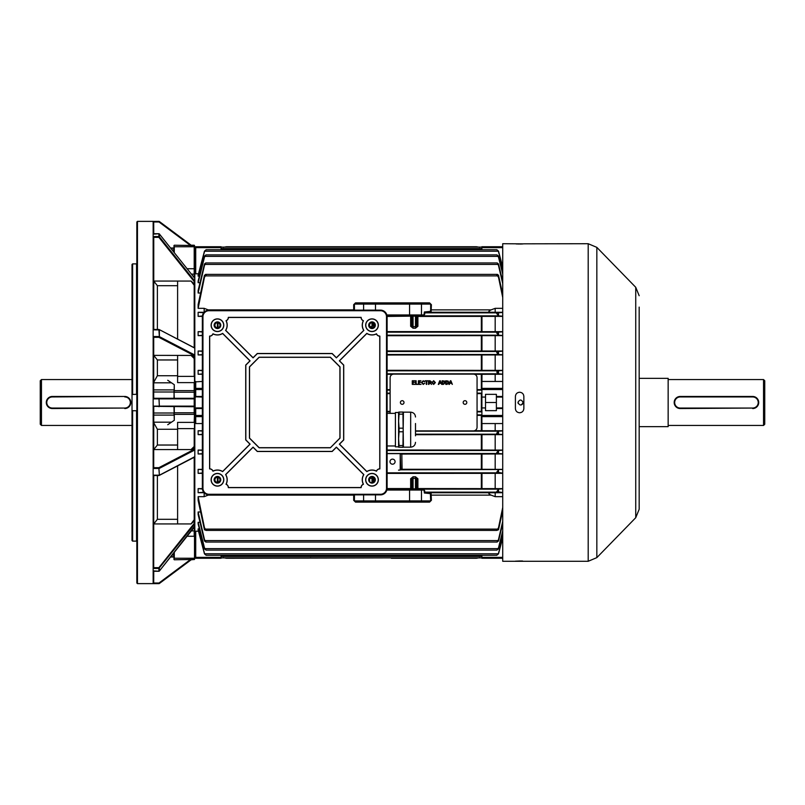 <?xml version="1.0" encoding="UTF-8"?>
<svg xmlns="http://www.w3.org/2000/svg" width="805" height="805" viewBox="0 0 805 805"><rect width="100%" height="100%" fill="white"/><g stroke="black" fill="none" stroke-linecap="round" stroke-linejoin="round"><path stroke-width="1.21" d="M40.25 424.235L40.25 380.765L41.458 379.558L41.458 425.443L40.25 424.235M132.02 379.558L41.458 379.558M132.02 425.443L41.458 425.443M153.151 475.161L158.887 475.161L153.151 475.353L153.151 336.53L158.887 336.53L158.887 337.325L159.37 336.631L194.81 355.015L194.81 355.961L158.887 337.325L153.705 337.325L153.705 398.274L173.981 398.274L174.282 384.699L174.282 390.626L194.206 390.626L194.206 382.627L177.603 382.627L177.603 355.428M174.282 406.726L174.282 412.794L194.206 412.794L194.206 390.626L194.206 414.374L174.282 414.374L174.282 420.301L173.981 406.726M167.742 380.282L174.282 384.699M194.206 277.614L194.206 246.753L174.282 246.753L174.282 252.659M194.508 274.414L194.508 273.911M194.508 281.961L194.508 347.881L194.508 281.961M194.508 355.81L194.508 389.54L194.508 355.81M202.357 416.628L195.716 416.628A1.208 1.167 0 0 1 194.508 415.461L194.508 449.19L194.508 408.538L195.112 407.934L202.357 407.934M194.508 457.119L194.508 523.039L194.508 457.119M194.508 531.089L194.206 527.386M191.167 559.777L194.508 559.475L194.508 530.586M194.508 247.719L194.508 268.83M173.981 252.277L173.981 245.525M173.981 559.475L173.981 552.723M177.603 523.944L177.603 465.894M177.603 449.572L177.603 422.373L194.206 422.373L194.508 412.774M167.742 424.718L174.282 420.301M177.603 339.106L177.603 281.056M193.874 406.726L153.151 406.344M153.151 406.123L158.988 406.123L158.988 406.726L159.35 406.123L194.206 406.123M190.604 245.555L158.988 221.979L159.35 221.496L191.62 245.555L159.35 221.496A0.604 0.604 0 0 0 158.988 221.375L158.988 221.979L153.705 221.979L153.151 221.415L158.988 221.375M136.85 410.771L132.624 410.701L132.624 541.121L132.02 540.527L132.02 410.53L132.624 410.701M132.02 394.47L132.02 264.473L132.624 263.879L136.548 263.879L136.548 394.299L132.02 394.47L132.02 410.53M153.755 280.905L154.288 282.837M153.705 475.483L153.151 475.342L153.151 568.33L153.705 567.666L158.887 567.666L194.81 522.656L194.81 523.824L158.887 568.451A0.604 0.553 0 0 0 159.37 568.229L159.37 570.997L194.81 526.601L194.81 523.824M194.81 456.797L194.81 449.985L159.37 468.369L158.887 467.675L194.81 449.039L194.81 449.985M158.887 475.483L194.81 456.677M153.755 329.466L153.755 237.384L153.151 236.68L153.151 221.415M153.151 236.549L158.887 236.549L158.887 237.334L159.37 236.771L194.81 281.176L194.81 348.032L159.159 329.537L153.151 329.658L153.151 236.67M137.454 583.625L136.85 583.021L136.85 221.979L137.454 221.375L137.454 583.625L153.151 583.625L153.151 568.33M194.508 519.295L191.047 523.944L153.755 523.944L157.378 519.295L177.603 519.295M153.473 475.534L158.887 475.534A0.604 0.604 0 0 0 159.159 475.463L194.81 456.968L194.81 522.656L194.81 520.463L191.047 523.944M153.755 475.534L153.705 567.666M132.624 541.121L136.548 541.121L136.548 410.701M153.755 571.268L153.705 583.021L158.988 583.021L190.604 559.445M153.755 406.726L153.705 467.675L158.887 467.675L159.37 475.071L158.887 468.47L153.151 468.47M153.705 221.979L153.755 233.732M153.151 468.248L153.705 467.675M194.508 406.123L194.81 408.236M194.81 281.176L194.81 278.399L159.36 233.953A0.604 0.604 0 0 0 158.887 233.732L158.887 233.732A0.604 0.553 -0 0 1 159.37 234.003L159.37 236.771A0.604 0.553 -0 0 0 158.887 236.549L158.887 233.772L153.705 234.104M173.981 248L170.559 248M132.624 263.879L132.624 394.299M194.206 446.483L191.047 449.572L153.755 449.572L157.378 445.034L177.603 445.034M202.357 408.538L195.716 408.538L195.716 423.551L194.81 423.108L194.81 449.039L194.81 448.123L191.047 449.572M177.603 429.276L157.378 429.276L153.755 422.766M153.705 570.896L158.887 571.228A0.604 0.553 0 0 0 159.37 570.997L159.299 571.067M153.151 583.585L153.705 583.021M153.705 337.325L153.151 336.752M153.151 398.656L153.705 398.274M202.357 381.449L194.81 381.892L194.81 355.961L194.81 356.877L191.047 355.428L194.206 358.517M153.755 355.367L191.047 355.428M177.603 359.966L157.378 359.966L153.755 355.428M153.755 382.234L157.378 375.724L177.603 375.724M153.151 336.53L153.151 329.658L153.705 329.517M153.705 237.334L158.887 237.334L194.81 282.344L194.81 284.537L191.047 281.056L194.508 285.705M177.603 285.705L157.378 285.705L153.755 281.056L191.047 281.056M194.81 249.882L194.81 274.827M194.81 355.015L194.81 348.152L159.159 329.537A0.604 0.604 0 0 0 158.887 329.466L158.887 329.517M202.357 397.066L194.81 396.764L194.508 398.877M194.81 406.123L194.81 398.877M153.151 568.451L158.887 568.451L158.887 571.268A0.604 0.604 0 0 0 159.36 571.047L194.81 525.896L194.81 531.27L195.716 531.199L195.716 557.372L194.508 557.06A1.208 1.208 0 0 0 195.716 558.268L221.073 558.268L221.073 555.289M194.81 530.173L194.81 555.118M221.073 249.711L221.073 246.733L195.716 246.733A1.208 1.208 0 0 0 194.508 247.94L195.716 247.628L195.716 273.801L194.81 273.73L194.81 278.369L159.299 233.933M153.473 329.466L158.887 329.466L159.37 336.631L159.37 329.929L153.151 329.839M194.206 398.877L159.35 398.877L158.988 398.274L153.755 398.274M173.981 557L170.559 557M153.151 398.877L158.988 398.877L159.35 406.123L158.988 398.274L193.874 398.274M191.62 559.445L159.35 583.504L191.62 559.445M159.35 583.504L158.988 583.021L158.988 583.625A0.604 0.604 0 0 0 159.35 583.504A0.604 0.604 0 0 1 158.988 583.625L153.151 583.625M124.775 408.055L52.325 408.538A6.038 6.038 0 0 1 46.288 402.5A6.038 6.038 0 0 1 52.325 396.463L124.775 396.463A6.038 6.038 0 0 1 130.812 402.5A6.038 6.038 0 0 1 124.775 408.538A6.038 6.038 0 0 0 130.812 402.5A6.038 6.038 0 0 0 124.775 396.463L52.325 396.946A5.554 5.554 0 0 0 46.77 402.5A5.554 5.554 0 0 0 52.325 408.055L124.775 408.055A5.554 5.554 0 0 0 130.33 402.5A5.554 5.554 0 0 0 124.775 396.946M463.177 402.5A1.811 1.811 0 0 0 464.988 404.311A1.811 1.811 0 0 0 466.799 402.5A1.811 1.811 0 0 0 464.988 400.689A1.811 1.811 0 0 0 463.177 402.5M400.387 402.5A1.811 1.811 0 0 0 402.198 404.311A1.811 1.811 0 0 0 404.009 402.5A1.811 1.811 0 0 0 402.198 400.689A1.811 1.811 0 0 0 400.387 402.5M447.057 384.388L445.759 384.388L445.759 380.765L448.164 381.077L448.737 382.556L447.057 384.388M438.846 384.388L438.302 384.388L439.741 380.765L440.315 380.765L441.754 384.388L440.798 383.271L439.258 383.271L438.846 384.388M428.995 384.388L428.481 384.388L428.481 380.765L430.061 380.765L431.269 381.741L430.313 382.717L431.571 384.388L429.518 382.757L428.995 384.388M423.199 384.015L424.718 383.23L423.239 384.438L421.568 382.546L423.229 380.715L424.627 381.771L423.209 381.137L422.072 382.546L423.199 384.015M417.845 384.388L415.622 384.388L415.622 380.765L416.135 380.765L416.135 383.965L417.845 384.388M415.501 430.876L473.441 430.876A3.623 3.623 0 0 0 477.063 427.254L477.063 377.746A3.623 3.623 0 0 0 473.441 374.124L393.746 374.124A3.623 3.623 0 0 0 390.123 377.746L390.123 413.368M414.927 384.388L412.281 384.388L412.281 380.765L414.827 380.765L412.784 381.188L412.784 382.295L414.696 382.295L412.784 382.717L412.784 383.965L414.927 384.388M421.055 384.388L418.409 384.388L418.409 380.765L420.965 380.765L418.922 381.188L418.922 382.295L420.824 382.295L418.922 382.717L418.922 383.965L421.055 384.388M426.771 384.388L426.258 384.388L426.258 381.188L425.09 380.765L427.928 380.765L426.771 381.188L426.771 384.388M433.643 384.438L431.923 382.627L433.643 380.715L435.354 382.586L433.643 384.438M443.434 384.388L442.136 384.388L442.136 380.765L444.541 381.077L445.115 382.556L443.434 384.388M449.432 384.388L448.888 384.388L450.327 380.765L450.901 380.765L452.34 384.388L451.384 383.271L449.844 383.271L449.432 384.388M428.995 381.188L428.995 382.345L430.756 381.751L428.995 381.188M433.643 381.137L432.436 382.627L433.633 384.015L434.851 382.576L433.643 381.137M439.782 381.852L439.409 382.858L440.647 382.858L440.023 381.188L439.782 381.852M442.649 381.188L442.649 383.965L444.249 383.713L443.978 381.258L442.649 381.188M446.272 381.188L446.272 383.965L447.872 383.713L447.6 381.258L446.272 381.188M450.367 381.852L449.995 382.858L451.233 382.858L450.619 381.188L450.367 381.852M518.189 403.476L517.997 402.5C519.688 405.77 521.378 405.77 523.069 402.5C521.378 399.23 519.688 399.23 517.997 402.5L518.038 402.047M522.848 403.547L522.324 404.291M522.234 404.382L521.056 404.985M523.019 401.997L523.069 402.5M523.854 243.824L588.193 243.714L588.193 561.286L502.723 561.286L502.723 243.714L523.763 243.865M522.616 243.975L522.012 243.996M521.942 244.006L519.628 244.046M519.628 412.764C522.193 412.512 523.602 411.103 523.854 408.538L523.854 396.463C523.612 393.897 522.204 392.488 519.628 392.236C517.062 392.488 515.653 393.897 515.401 396.463L515.401 408.538C515.643 411.103 517.052 412.512 519.628 412.764L521.187 412.462M521.982 392.951L522.616 393.474M523.149 394.128L523.532 394.842M639.17 307.108L639.17 509.283L635.739 517.706L635.739 287.294L596.837 247.366L596.837 557.634L588.193 561.286M518.068 392.538L519.628 392.236M515.401 561.176L520.463 560.964M521.278 560.974L522.616 561.025M518.802 244.036L518.007 244.026M517.283 244.006L516.659 243.975M516.609 243.965L516.106 243.935M517.273 412.049L516.639 411.526M516.106 410.872L515.723 410.158M639.17 473.743L639.17 464.083M639.17 485.818L639.17 476.158M639.17 461.668L639.17 452.008M639.17 367.483L639.17 316.768M639.17 391.633L639.17 401.293M392.538 464.203A2.536 2.536 0 0 1 390.002 461.668A2.536 2.536 0 0 1 392.538 459.132A2.536 2.536 0 0 1 395.074 461.668A2.536 2.536 0 0 1 392.538 464.203M409.202 314.956L409.433 315.862L411.315 316.053L387.074 316.113M409.202 490.034L409.433 489.138L411.315 488.947L387.074 488.887M198.131 308.335L204.46 277.252L206.211 274.757L205.577 274.394L204.299 275.884L198.131 304.582L198.131 308.335L204.168 308.335L208.233 309.875L353.697 309.875L353.687 304.682L355.508 302.881L429.568 302.881L431.389 304.682L431.108 312.249L425.11 312.843L423.591 315.56L386.994 315.56M205.577 274.394L497.389 274.394L496.755 274.757L498.506 277.252L502.723 297.518M502.723 294.449L498.506 275.24L497.389 274.394M198.131 282.676L204.46 257.157L205.979 254.893L204.46 256.131L198.131 281.076L198.131 282.676L199.972 282.676M205.979 254.893L496.987 254.893L498.506 257.157L502.723 274.082M502.723 272.694L498.506 256.131L496.987 254.893M198.131 276.115L204.46 251.754L206.13 249.711L204.46 251.15L198.131 275.189L198.131 276.115L199.378 276.115M206.13 249.711L496.836 249.711L498.506 251.754L502.723 267.954M502.723 267.149L498.506 251.15L496.836 249.711M198.131 293.01L204.46 265.459L205.788 262.943L204.46 263.98L198.131 290.535L198.131 293.01L200.546 293.01M205.788 262.943L497.178 262.943L498.506 265.459L502.723 283.622M502.723 281.529L498.506 263.98L497.178 262.943M221.073 247.115L481.893 247.115L221.073 247.115M400.558 454.02L401.816 454.05L402.098 469.285L400.84 469.315L400.206 453.839L400.991 453.638L387.104 453.638M401.816 454.05L481.964 454.04L481.964 469.295L495.176 469.365L495.176 453.98L481.964 454.04M502.723 453.98L495.176 453.98M502.723 453.829L498.164 453.517L496.755 452.631L498.506 450.518L502.723 450.216M400.206 453.839L400.206 469.627L400.991 469.818L502.723 469.516M400.84 469.315L400.206 469.627M202.357 370.652L198.131 370.37L202.357 370.37M202.357 373.963L198.131 374.245L202.357 374.245M202.357 351.322L198.131 351.02L202.357 351.02M202.357 354.643L198.131 354.935L202.357 354.935M202.357 453.678L198.131 453.98L198.131 450.065L202.357 450.065M202.357 453.98L198.131 453.98M198.131 450.065L202.357 450.357M202.357 434.348L198.131 434.63L198.131 430.756L202.357 430.756M202.357 434.63L198.131 434.63M198.131 430.756L202.357 431.037M195.716 423.551L202.357 423.551M198.493 531.199L195.716 531.199M199.378 528.885L198.131 528.885L198.131 529.811L204.46 553.85L206.13 555.289L496.816 555.289L498.506 553.246L502.723 537.046M199.972 522.324L198.131 522.324L198.131 523.924L204.46 548.869L204.46 547.843L205.979 550.107L496.987 550.107L498.506 547.843L502.723 530.918M200.546 511.99L198.131 511.99L198.131 514.465L204.46 541.02L204.46 539.541L205.788 542.057L497.178 542.057L498.506 539.541L502.723 521.378M198.131 496.665L204.46 527.748L206.211 530.415L204.46 529.76L198.131 500.418L198.131 496.665L204.168 496.665L204.168 492.791M204.108 492.72L198.131 492.72L198.131 488.635L202.367 488.635M202.357 473.34L198.131 473.34L198.131 469.365L202.357 469.365M195.716 273.801L198.493 273.801M198.131 370.37L198.131 374.245M198.131 351.02L198.131 354.935M202.357 335.635L198.131 335.635L198.131 331.66L202.357 331.66M202.367 316.365L198.131 316.365L198.131 312.28L204.108 312.28M204.168 312.209L204.168 308.335M502.723 423.551L495.176 423.551L495.176 430.756L502.723 430.756M502.723 434.63L415.501 434.7M387.104 449.995L495.176 450.065L495.176 434.63M495.176 450.065L502.723 450.065M495.176 469.365L502.723 469.365M502.723 473.34L387.104 473.41M416.688 487.397L417.896 488.555L495.176 488.635L495.176 473.34M495.176 488.635L502.723 488.635M502.723 492.72L491.11 492.751C488.122 492.982 488.122 493.777 491.11 495.125L495.176 496.665L495.176 492.72M495.176 496.665L502.723 496.665M386.853 314.956L423.983 314.956L424.386 311.978L430.373 311.384L430.645 309.865L491.11 309.875C488.122 311.233 488.122 312.018 491.11 312.249L495.176 312.28L495.176 308.335L502.723 308.335M495.176 312.28L502.723 312.28M502.723 316.365L417.896 316.446L416.688 317.603M387.104 331.59L495.176 331.66L495.176 316.365M495.176 331.66L502.723 331.66M502.723 335.635L387.104 335.715M387.104 350.95L495.176 351.02L495.176 335.635M495.176 351.02L502.723 351.02M502.723 354.935L387.104 355.005M387.104 370.3L495.176 370.37L495.176 354.935M495.176 370.37L502.723 370.37M502.723 374.245L474.568 374.305M495.176 423.551L481.893 423.551L481.893 381.449L495.176 381.449L495.176 374.245M495.176 381.449L502.723 381.449M477.063 393.625L481.964 393.615M477.063 411.375L481.964 411.385M477.063 389.64L481.964 389.64M387.104 389.64L390.123 389.64M477.063 415.36L481.964 415.36M502.723 397.066L496.383 397.066L496.383 396.463L502.723 396.463M481.893 397.066L485.516 397.066L485.516 394.349L496.383 394.349L496.383 396.463M502.723 408.538L496.383 408.538L496.383 410.651L485.516 410.651L485.516 397.066M496.383 408.538L496.383 407.934L502.723 407.934M496.383 397.066L496.383 407.934M373.218 482.547L373.218 479.458A1.208 0.725 0 0 1 374.426 478.723L372.011 476.781A3.019 3.019 0 0 1 375.029 479.78A3.019 3.019 0 0 1 372.011 482.799A3.019 3.019 0 0 1 368.992 479.78A3.019 3.019 0 0 1 372.011 476.761L372.011 478.341L369.344 478.371M387.094 488.555L410.651 488.555L411.858 487.397M416.688 479.458L416.688 487.649L415.481 488.565L415.481 478.341L416.688 479.458A1.208 0.725 0 0 1 417.896 478.723L415.481 476.781L413.066 476.781L410.651 478.723A1.208 0.725 180 0 1 411.858 479.458L413.066 478.341L413.066 488.565L411.858 487.649L411.858 479.458M198.131 488.635L202.397 488.987M502.723 492.539L496.755 491.624L498.667 489.138L502.723 488.816M387.104 393.625L390.123 393.625M387.104 411.375L390.123 411.375M502.723 316.184L498.667 315.862L496.755 313.618L497.852 312.843L502.723 312.461M387.094 316.446L410.651 316.144A1.208 1.208 180 0 1 411.858 317.351L413.066 316.435L413.066 326.659L411.858 325.542L411.858 317.351M202.397 316.013L198.131 316.365M355.508 302.881L355.005 303.485L430.071 303.485L429.568 302.881M198.131 312.28L204.46 312.823M491.11 309.875L495.176 308.335M208.847 310.126L208.233 309.875M353.697 310.126L354.431 310.126M386.994 489.44L423.591 489.44L425.11 492.157L431.108 492.751L431.389 500.318L429.558 502.129L355.518 502.129L353.687 500.318L353.697 494.874M223.146 557.664L226.507 558.268L391.331 557.885M502.723 335.484L498.617 335.182L496.755 333.139L498.023 332.163L502.723 331.831M502.723 374.104L498.516 373.822L496.755 372.162L498.285 370.803L502.723 370.511M387.104 374.305L392.619 374.305M387.104 373.822L498.516 373.822L498.506 370.793M502.723 354.784L498.506 354.482L496.755 352.65L498.164 351.483L502.723 351.171M502.723 434.489L498.285 434.197L496.755 433.13L498.506 431.178L502.723 430.896M474.568 430.695L495.176 430.756M498.506 434.207L498.516 431.178L415.501 431.178M402.098 469.285L481.964 469.295M502.723 473.169L496.755 472.133L498.617 469.818M399.079 470.12L400.991 469.818M399.049 470.14L398.535 470.12M411.858 325.542A1.208 0.725 0 0 1 410.651 326.277L413.066 328.219L413.066 326.659L415.481 326.659L415.481 328.219L417.896 326.277A1.208 0.725 180 0 1 416.688 325.542L415.481 326.659L415.481 316.435L416.688 317.351L416.688 325.542M198.131 331.66L202.357 331.992M202.357 335.323L198.131 335.635M198.131 469.365L202.357 469.677M202.357 473.008L198.131 473.34M204.46 492.177L198.131 492.72M198.131 511.99L204.46 539.541M502.723 523.471L498.506 541.02L496.755 541.966M206.211 541.966L204.46 541.02M198.131 528.885L204.46 553.246M502.723 537.851L498.506 553.85L496.755 555.279M206.211 555.279L204.46 553.85M198.131 522.324L204.46 547.843M502.723 532.306L498.506 548.869L496.755 550.067M206.211 550.067L204.46 548.869M502.723 510.551L498.506 529.76L496.755 530.415L498.506 527.748L502.723 507.482M204.168 496.665L208.857 494.874M206.211 530.415L496.755 530.415M202.357 389.54L195.716 389.54L195.716 396.463L194.508 396.463L194.508 389.54A1.208 1.167 180 0 1 195.716 388.372L202.357 388.372M479.82 557.664L476.459 558.268L391.331 558.268M223.146 247.336L226.507 246.733L476.459 246.733L479.82 247.336M311.636 557.885L310.398 557.764M429.558 502.129L430.071 501.515L355.005 501.515L355.518 502.129M354.431 494.874L354.411 500.911L430.665 500.911L430.373 493.616L424.386 493.022L423.983 490.044L386.853 490.044M430.645 309.865L430.665 304.089L354.411 304.089L354.431 309.865M431.389 500.318L430.665 500.911M354.411 500.911L353.687 500.318M430.665 304.089L431.389 304.682M353.687 304.682L354.411 304.089M423.983 490.044L424.708 490.637M424.708 314.363L423.983 314.956M491.11 312.249L431.108 312.249L430.373 311.384M497.852 312.843L425.11 312.843L424.386 311.978M208.233 495.125L354.431 495.135M430.645 495.135L491.11 495.125M430.373 493.616L431.108 492.751L491.11 492.751M424.386 493.022L425.11 492.157L497.852 492.157M411.858 317.603L410.651 316.446L410.651 326.277M410.651 316.144L417.896 316.144A1.208 1.208 -0 0 0 416.688 317.351M411.858 487.649A1.208 1.208 0 0 1 410.651 488.856L417.896 488.856A1.208 1.208 180 0 1 416.688 487.649M373.218 322.986L373.218 325.542A1.208 0.725 180 0 0 374.315 326.267M369.918 326.659L372.011 326.659L373.218 325.542M373.218 479.458L372.011 478.341L372.011 482.799M481.893 407.934L485.516 407.934M485.516 402.5L496.383 402.5M481.893 249.711L481.893 246.733L502.723 246.733M502.723 558.268L481.893 558.268L481.893 555.289M485.516 558.268L496.383 558.268M195.716 397.066L195.716 396.463L202.357 396.463M194.508 396.463L195.112 397.066L195.112 407.934M217.451 558.268L206.583 558.268M195.716 407.934L195.716 408.538L194.508 408.538M372.011 327.756A2.536 2.536 0 0 0 374.546 325.22A2.536 2.536 0 0 0 372.011 322.684A2.536 2.536 0 0 0 369.475 325.22A2.536 2.536 0 0 0 372.011 327.756L372.011 322.684M217.451 327.756A2.536 2.536 0 0 0 219.986 325.22A2.536 2.536 0 0 0 217.451 322.684A2.536 2.536 0 0 0 214.915 325.22A2.536 2.536 0 0 0 217.451 327.756M217.451 482.316A2.536 2.536 0 0 0 219.986 479.78A2.536 2.536 0 0 0 217.451 477.244A2.536 2.536 0 0 0 214.915 479.78A2.536 2.536 0 0 0 217.451 482.316M226.014 320.742A9.66 9.66 0 0 1 225.601 330.402L253.072 357.863L257.338 353.596L332.123 353.596L336.389 357.863L363.85 330.402A9.66 9.66 0 0 1 363.447 320.742A3.623 3.623 0 0 1 361.143 317.371L228.318 317.371A3.623 3.623 0 0 1 226.014 320.742L226.145 320.793A9.751 9.751 0 0 1 225.722 330.382L253.072 357.732L257.298 353.496L332.163 353.496L336.389 357.732L363.739 330.382A9.751 9.751 0 0 1 363.317 320.793A3.713 3.713 0 0 1 361.053 317.462L228.409 317.462A3.713 3.713 0 0 1 226.145 320.793M376.488 333.783A9.66 9.66 0 0 1 366.828 333.371L339.368 360.841L343.634 365.108L343.634 439.892L339.368 444.159L366.828 471.619A9.66 9.66 0 0 1 376.488 471.217A3.623 3.623 0 0 1 379.859 468.913L379.859 336.088A3.623 3.623 0 0 1 376.488 333.783L376.438 333.914A9.751 9.751 0 0 1 366.849 333.491L339.499 360.841L343.725 365.068L343.725 439.933L339.499 444.159L366.849 471.509A9.751 9.751 0 0 1 376.438 471.086A3.713 3.713 0 0 1 379.759 468.822L379.759 336.178A3.713 3.713 0 0 1 376.438 333.914M363.447 484.258A9.66 9.66 0 0 1 363.85 474.598L336.389 447.137L332.123 451.404L257.338 451.404L253.072 447.137L225.601 474.598A9.66 9.66 0 0 1 226.014 484.258A3.623 3.623 0 0 1 228.318 487.629L361.143 487.629A3.623 3.623 0 0 1 363.447 484.258L363.317 484.208A9.751 9.751 0 0 1 363.739 474.618L336.389 447.268L332.163 451.494L257.298 451.494L253.072 447.268L225.722 474.618A9.751 9.751 0 0 1 226.145 484.208A3.713 3.713 0 0 1 228.409 487.528L361.053 487.528A3.713 3.713 0 0 1 363.317 484.208M212.973 471.217A9.66 9.66 0 0 1 222.633 471.619L250.093 444.159L245.827 439.892L245.827 365.108L250.093 360.841L222.633 333.371A9.66 9.66 0 0 1 212.973 333.783A3.623 3.623 0 0 1 209.602 336.088L209.602 468.913A3.623 3.623 0 0 1 212.973 471.217L213.023 471.086A9.751 9.751 0 0 1 222.613 471.509L249.963 444.159L245.726 439.933L245.726 365.068L249.963 360.841L222.613 333.491A9.751 9.751 0 0 1 213.023 333.914A3.713 3.713 0 0 1 209.692 336.178L209.692 468.822A3.713 3.713 0 0 1 213.023 471.086M372.011 328.541A3.321 3.321 0 0 0 375.331 325.22A3.321 3.321 0 0 0 372.011 321.899A3.321 3.321 0 0 0 368.69 325.22A3.321 3.321 0 0 0 372.011 328.541M372.011 476.459A3.321 3.321 0 0 1 375.331 479.78A3.321 3.321 0 0 1 372.011 483.101A3.321 3.321 0 0 1 368.69 479.78A3.321 3.321 0 0 1 372.011 476.459M217.451 321.899A3.321 3.321 0 0 1 220.771 325.22A3.321 3.321 0 0 1 217.451 328.541A3.321 3.321 0 0 1 214.13 325.22A3.321 3.321 0 0 1 217.451 321.899M217.451 483.101A3.321 3.321 0 0 0 220.771 479.78A3.321 3.321 0 0 0 217.451 476.459A3.321 3.321 0 0 0 214.13 479.78A3.321 3.321 0 0 0 217.451 483.101M372.011 331.559A6.339 6.339 0 0 0 378.35 325.22A6.339 6.339 0 0 0 372.011 318.881A6.339 6.339 0 0 0 365.671 325.22A6.339 6.339 0 0 0 372.011 331.559M372.011 331.439A6.219 6.219 0 0 0 378.229 325.22A6.219 6.219 0 0 0 372.011 318.991A6.219 6.219 0 0 0 365.782 325.22A6.219 6.219 0 0 0 372.011 331.439M372.011 486.119A6.339 6.339 0 0 0 378.35 479.78A6.339 6.339 0 0 0 372.011 473.441A6.339 6.339 0 0 0 365.671 479.78A6.339 6.339 0 0 0 372.011 486.119M372.011 485.999A6.219 6.219 0 0 0 378.229 479.78A6.219 6.219 0 0 0 372.011 473.551A6.219 6.219 0 0 0 365.782 479.78A6.219 6.219 0 0 0 372.011 485.999M217.451 331.559A6.339 6.339 0 0 0 223.79 325.22A6.339 6.339 0 0 0 217.451 318.881A6.339 6.339 0 0 0 211.111 325.22A6.339 6.339 0 0 0 217.451 331.559M217.451 331.439A6.219 6.219 0 0 0 223.669 325.22A6.219 6.219 0 0 0 217.451 318.991A6.219 6.219 0 0 0 211.222 325.22A6.219 6.219 0 0 0 217.451 331.439M217.451 486.119A6.339 6.339 0 0 0 223.79 479.78A6.339 6.339 0 0 0 217.451 473.441A6.339 6.339 0 0 0 211.111 479.78A6.339 6.339 0 0 0 217.451 486.119M217.451 485.999A6.219 6.219 0 0 0 223.669 479.78A6.219 6.219 0 0 0 217.451 473.551A6.219 6.219 0 0 0 211.222 479.78A6.219 6.219 0 0 0 217.451 485.999M202.357 488.233A6.641 6.641 0 0 0 208.998 494.874L380.463 494.874A6.641 6.641 0 0 0 387.104 488.233L387.104 316.768A6.641 6.641 0 0 0 380.463 310.126L208.998 310.126A6.641 6.641 0 0 0 202.357 316.768L202.357 488.233L202.951 488.233A6.048 6.048 0 0 0 208.998 494.28L380.463 494.28A6.048 6.048 0 0 0 386.511 488.233L386.511 316.768A6.048 6.048 0 0 0 380.463 310.72L208.998 310.72A6.048 6.048 0 0 0 202.951 316.768L202.951 488.233M330.352 447.781L340.012 438.121L340.012 366.879L330.352 357.219L259.109 357.219L249.449 366.879L249.449 438.121L259.109 447.781L330.352 447.781L339.911 438.081L339.911 366.919L330.312 357.309L259.15 357.309L249.54 366.919L249.54 438.081L259.15 447.681L330.312 447.681M415.501 435.827L415.501 423.511L415.501 435.827M399.069 412.029L402.953 412.029L398.596 412.16L398.596 421.166L399.069 414.152L402.953 414.152L403.426 447.167L410.671 447.167C413.599 446.876 415.209 445.266 415.501 442.337M410.671 447.167L410.671 412.17L403.426 412.16L402.953 445.547L399.069 445.547L398.596 438.665L398.596 447.178L399.069 445.547M398.596 447.178L402.953 447.308L402.953 445.547M395.406 446.825L395.406 412.512L395.406 446.825L398.596 446.825M402.953 428.18L399.069 428.18L398.596 421.166L398.596 438.665L399.069 431.782L402.953 431.782M399.069 412.291L399.069 414.152M399.069 428.18L399.069 431.782M402.953 412.029L402.953 414.152M372.011 328.239A3.019 3.019 0 0 1 368.992 325.22A3.019 3.019 0 0 1 372.011 322.201A3.019 3.019 0 0 1 375.029 325.22A3.019 3.019 0 0 1 372.011 328.239M217.451 328.239A3.019 3.019 0 0 1 214.432 325.22A3.019 3.019 0 0 1 217.451 322.201A3.019 3.019 0 0 1 220.469 325.22A3.019 3.019 0 0 1 217.451 328.239M217.451 482.799A3.019 3.019 0 0 1 214.432 479.78A3.019 3.019 0 0 1 217.451 476.761A3.019 3.019 0 0 1 220.469 479.78A3.019 3.019 0 0 1 217.451 482.799M764.75 380.765L764.75 424.235L763.543 425.443L763.543 379.558L764.75 380.765M639.17 426.65L668.15 426.65L668.15 378.35L639.17 378.35M675.959 406.767L680.225 408.538A6.038 6.038 0 0 1 674.188 402.5A6.038 6.038 0 0 1 680.225 396.463L752.675 396.463A6.038 6.038 0 0 1 758.713 402.5A6.038 6.038 0 0 1 752.675 408.538A6.038 6.038 0 0 0 758.713 402.5A6.038 6.038 0 0 0 752.675 396.463A6.038 6.038 0 0 1 758.713 402.5A6.038 6.038 0 0 1 752.675 408.538L753.852 408.417M754.989 408.075L756.036 407.521M756.942 406.767L758.451 404.261M758.592 403.687L758.713 402.51M758.592 401.323L758.25 400.186M756.942 398.234L756.036 397.489M754.999 396.925L753.862 396.583M677.911 396.925L676.864 397.479M675.959 398.234L674.449 400.739M674.308 401.313L674.188 402.49M674.308 403.677L674.65 404.814M668.15 425.443L763.543 425.443M668.15 379.558L763.543 379.558M752.675 408.055L680.225 408.538A6.038 6.038 0 0 1 674.188 402.5A6.038 6.038 0 0 1 680.225 396.463L680.225 396.946A5.554 5.554 0 0 0 674.671 402.5A5.554 5.554 0 0 0 680.225 408.055L752.675 408.055A5.554 5.554 0 0 0 758.23 402.5A5.554 5.554 0 0 0 752.675 396.946L680.225 396.946M173.981 392.226L174.282 398.274M173.981 390.908L174.282 392.206L194.508 392.226M191.419 530.877L194.206 530.877L194.206 536.271L187.112 536.271M194.206 523.411L194.206 457.28M194.206 449.351L194.206 428.632L177.603 428.632M194.508 428.572L194.508 422.092M177.603 376.368L194.206 376.368L194.206 355.649M194.206 347.72L194.206 281.589M187.112 268.729L194.206 268.729L194.206 274.123L191.419 274.123M173.981 412.774L173.981 414.092M194.508 382.908L194.508 376.428M174.282 552.341L174.282 558.247L194.206 558.247L194.206 559.445L174.282 559.777M194.508 558.147L194.508 536.17M174.282 245.223L194.508 245.525M173.981 558.147L173.981 559.143M173.981 245.857L173.981 246.853M194.508 246.853L194.508 245.857M157.378 475.534L157.378 519.295M153.755 413.005L173.981 413.005M170.801 248.302L173.981 248.302M157.378 429.276L157.378 445.034M157.378 359.966L157.378 375.724M157.378 285.705L157.378 329.466M172.069 249.882L173.981 249.882M153.755 422.192L171.465 422.192M153.755 415.108L173.981 415.108M153.755 391.995L173.981 391.995M153.755 389.892L173.981 389.892M171.465 382.808L153.755 382.808M170.801 556.698L173.981 556.698M172.069 555.118L173.981 555.118M52.325 408.055L52.325 408.538A6.038 6.038 0 0 1 46.288 402.5A6.038 6.038 0 0 1 52.325 396.463L52.325 396.946M407.914 316.113L407.914 315.56M387.104 453.517L498.164 453.517M195.716 381.449L195.716 389.54L194.508 389.54M221.073 556.406L481.893 556.406M221.073 248.594L481.893 248.594M477.063 393.142L481.893 393.142M477.063 411.858L481.893 411.858M387.104 390.123L390.123 390.123M477.063 390.123L481.893 390.123M477.063 414.877L481.893 414.877M387.104 393.142L390.123 393.142M387.104 411.858L390.123 411.858M374.426 478.723L374.426 481.591M410.651 488.856L410.651 478.723M417.896 478.723L417.896 488.856M481.34 488.555L481.34 473.41M218.004 477.305L218.004 482.255M409.433 489.138L498.667 489.138M481.34 411.375L481.34 393.625M409.433 315.862L498.667 315.862M417.896 316.144L417.896 326.277M205.114 275.884L497.852 275.884M387.104 332.163L498.023 332.163M387.104 335.182L498.617 335.182M387.104 450.498L498.567 450.498M387.104 370.803L498.285 370.803M387.104 351.483L498.164 351.483M387.104 354.502L498.567 354.502M415.501 434.197L498.285 434.197M387.104 472.837L498.023 472.837M481.34 469.285L481.34 454.05M481.34 430.695L481.34 415.36M481.34 449.995L481.34 434.7M481.34 350.95L481.34 335.715M481.34 370.3L481.34 355.005M481.34 389.64L481.34 374.305M374.426 324.445L374.426 325.985M218.004 322.745L218.004 327.695M481.34 331.59L481.34 316.446M415.481 328.219L413.066 328.219M204.943 540.578L498.023 540.578M204.681 553.8L498.285 553.8M204.802 548.628L498.164 548.628M205.114 529.116L497.852 529.116M204.943 264.422L498.023 264.422M204.681 251.2L498.285 251.2M204.802 256.372L498.164 256.372M481.964 473.41L481.964 488.555M217.38 482.316L217.38 477.244M481.964 423.551L481.964 430.695M481.964 434.7L481.964 450.005M481.964 335.705L481.964 350.96M481.964 354.995L481.964 370.3M481.964 374.305L481.964 381.449M481.964 316.446L481.964 331.59M217.38 327.756L217.38 322.684M498.506 277.252L498.506 275.24M498.506 257.157L498.506 256.131M498.506 251.754L498.506 251.15M498.506 265.459L498.506 263.98M498.506 529.76L498.506 527.748M498.506 548.869L498.506 547.843M498.506 553.85L498.506 553.246M498.506 541.02L498.506 539.541M498.506 492.177L498.506 489.299M498.506 315.701L498.506 312.823M498.506 472.857L498.506 469.889M498.506 354.482L498.506 351.473M498.506 453.527L498.506 450.518M498.506 335.111L498.506 332.143M204.46 277.252L204.46 275.24M204.46 257.157L204.46 256.131M204.46 251.754L204.46 251.15M204.46 265.459L204.46 263.98M204.46 529.76L204.46 527.748M409.574 489.44L409.574 501.515M375.502 494.874L375.502 501.515M363.608 494.874L363.608 500.911L364.202 501.515M420.874 489.44L421.468 490.044L421.468 500.911L420.874 501.515M407.914 488.887L407.914 489.44M409.574 315.56L409.574 303.485M420.874 315.56L421.468 314.956L421.468 304.089L420.874 303.485M375.502 310.126L375.502 303.485M363.608 310.126L363.608 304.089L364.202 303.485M413.066 488.917L415.481 488.917M415.481 476.781L415.481 478.341L413.066 478.341L413.066 476.781M415.481 316.083L413.066 316.083M369.596 477.969L369.596 481.591M369.596 324.445L369.596 325.995M481.893 388.372L502.723 388.372M502.723 416.628L481.893 416.628M481.893 415.461L502.723 415.461M502.723 389.54L481.893 389.54M502.723 247.628L481.893 247.628M481.893 557.372L502.723 557.372M194.508 415.461L202.357 415.461M221.073 247.628L195.716 247.628L195.716 246.733M195.716 558.268L195.716 557.372L221.073 557.372M208.998 494.28L208.998 494.874M380.463 494.28L380.463 494.874M386.511 488.233L387.104 488.233M386.511 316.768L387.104 316.768M380.463 310.72L380.463 310.126M208.998 310.72L208.998 310.126M202.951 316.768L202.357 316.768M191.167 245.223L194.206 245.223M153.151 221.375L137.454 221.375M153.151 233.732L158.887 233.732M158.887 571.268L153.151 571.268M635.739 517.706L596.837 557.634M635.739 287.294L639.17 295.717M588.193 243.714L596.837 247.366M221.073 557.885L481.893 557.885L221.073 557.885M410.671 412.17C413.599 412.462 415.209 414.072 415.501 417M387.104 445.97L394.973 445.97M387.104 413.368L394.973 413.368M395.406 412.512L398.596 412.512"/></g></svg>
